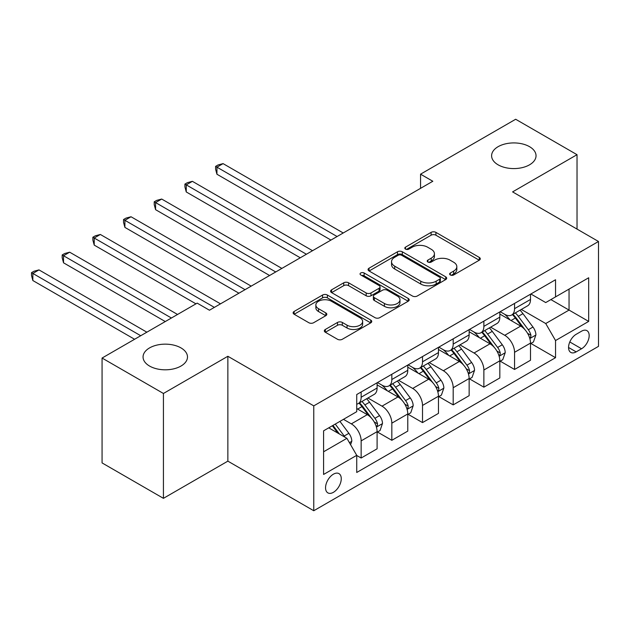 <?xml version="1.0" encoding="UTF-8"?>
<svg xmlns="http://www.w3.org/2000/svg" width="630" height="630" viewBox="0 0 630 630"><rect width="100%" height="100%" fill="white"/><g stroke="black" fill="none" stroke-linecap="round" stroke-linejoin="round"><path stroke-width="0.94" d="M450.316 274.971A2.386 1.378 0 0 0 453.687 274.971L479.288 260.19A3.41 1.969 0 0 0 480.28 258.804A3.41 1.969 0 0 0 479.288 257.41L435.921 232.375A3.41 1.969 0 0 0 431.101 232.375L405.499 247.149A2.386 1.378 0 0 0 404.806 248.125A2.386 1.378 0 0 0 405.499 249.102A2.386 1.378 0 0 0 408.878 249.102L412.185 247.188A10.907 6.292 0 0 1 427.605 247.188L431.219 249.275A10.907 6.292 0 0 1 434.416 253.725A10.907 6.292 0 0 1 431.219 258.174L427.912 260.088A2.386 1.378 0 0 0 427.211 261.064A2.386 1.378 0 0 0 427.912 262.033A2.386 1.378 0 0 0 431.282 262.033L434.598 260.119A10.907 6.292 0 0 1 450.017 260.119L453.624 262.206A10.907 6.292 0 0 1 456.821 266.663A10.907 6.292 0 0 1 453.624 271.113L450.316 273.026A2.386 1.378 0 0 0 449.615 273.995A2.386 1.378 0 0 0 450.316 274.971L450.316 273.026M180.983 347.91A22.215 12.828 0 0 0 156.768 345.13A22.215 12.828 0 0 0 143.057 356.982A22.215 12.828 0 0 0 149.562 366.054A22.215 12.828 0 0 0 173.778 368.834A22.215 12.828 0 0 0 187.488 356.982A22.215 12.828 0 0 0 180.983 347.91M529.531 146.68A22.215 12.828 0 0 0 505.315 143.9A22.215 12.828 0 0 0 491.605 155.752A22.215 12.828 0 0 0 498.109 164.824A22.215 12.828 0 0 0 522.317 167.604A22.215 12.828 0 0 0 536.035 155.752A22.215 12.828 0 0 0 529.531 146.68M333.412 492.321A11.112 6.41 120 0 0 340.665 482.533A11.112 6.41 120 0 0 338.964 473.626A11.112 6.41 120 0 0 333.412 474.177A11.112 6.41 120 0 0 326.151 483.966A11.112 6.41 120 0 0 327.852 492.865A11.112 6.41 120 0 0 333.412 492.321M325.332 329.466A3.41 1.969 0 0 0 324.332 330.852A3.41 1.969 0 0 0 325.332 332.246L337.499 339.271A3.41 1.969 0 0 0 342.318 339.271L370.747 322.859A3.41 1.969 0 0 0 371.747 321.465A3.41 1.969 0 0 0 370.747 320.072L327.38 295.037A3.41 1.969 0 0 0 322.56 295.037L294.131 311.448A3.41 1.969 0 0 0 293.131 312.842A3.41 1.969 0 0 0 294.131 314.236L308.826 322.717A3.41 1.969 0 0 0 313.645 322.717L325.812 315.693A3.41 1.969 0 0 0 326.812 314.299A3.41 1.969 0 0 0 325.812 312.913L318.528 308.7A9.111 5.26 0 0 1 315.858 304.983A9.111 5.26 0 0 1 321.481 300.124A9.111 5.26 0 0 1 331.419 301.258L359.966 317.748A9.111 5.26 0 0 1 362.636 321.465A9.111 5.26 0 0 1 357.005 326.324A9.111 5.26 0 0 1 347.075 325.19L342.318 322.442A3.41 1.969 0 0 0 337.499 322.442L325.332 329.466L325.332 332.246M227.863 356.273L163.43 393.474L102.068 358.045L102.068 462.916L163.43 498.338L227.863 461.144L313.772 510.741L313.772 405.87L227.863 356.273L227.863 461.144M577.025 229.084L577.025 154.689L512.592 191.89L598.5 241.487L313.772 405.87M577.025 154.689L515.663 119.259L420.549 174.171L420.549 188.346M102.068 358.045L197.182 303.132L209.451 310.22L432.818 181.259L420.549 174.171M412.43 296.013A3.41 1.969 0 0 0 417.249 296.013L445.678 279.594A3.41 1.969 0 0 0 446.678 278.208A3.41 1.969 0 0 0 445.678 276.814L402.31 251.78A3.41 1.969 0 0 0 397.491 251.78L369.062 268.191A3.41 1.969 0 0 0 368.062 269.585A3.41 1.969 0 0 0 369.062 270.971L412.43 296.013M361.699 275.483A2.386 1.378 0 0 1 364.124 275.822L364.124 272.987L408.209 298.447A3.41 1.969 0 0 1 409.209 299.833A3.41 1.969 0 0 1 408.209 301.227L379.78 317.638A3.41 1.969 0 0 1 374.96 317.638L331.593 292.603L331.593 289.824A3.41 1.969 0 0 0 330.6 291.21A3.41 1.969 0 0 0 331.593 292.603M331.593 289.824L343.76 282.799A3.41 1.969 0 0 1 348.579 282.799L366.172 292.95A3.41 1.969 0 0 0 370.991 292.95L379.063 288.288A3.41 1.969 0 0 0 380.055 286.902A3.41 1.969 0 0 0 379.063 285.508L360.746 274.94A2.386 1.378 0 0 1 360.053 273.963A2.386 1.378 0 0 1 361.525 272.688A2.386 1.378 0 0 1 364.124 272.987M581.561 331.191L576.166 334.309A10.757 6.213 120 0 0 569.134 343.791A10.757 6.213 120 0 0 570.78 352.414A10.757 6.213 120 0 0 576.166 351.879L581.561 348.76A10.757 6.213 120 0 0 588.593 339.279A10.757 6.213 120 0 0 586.947 330.655A10.757 6.213 120 0 0 581.561 331.191M313.772 510.741L598.5 346.358L598.5 241.487M530.877 293.989L545.73 302.565L555.542 296.895L555.542 279.752L356.73 394.537L356.73 411.681L323.592 430.818L323.592 474.461L356.73 455.333L356.73 472.476L555.542 357.69L555.542 340.546L545.73 323.536L521.325 309.448M555.542 296.895L588.68 277.767L588.68 321.41L555.542 340.546M163.43 393.474L163.43 498.338M550.88 299.589L569.048 310.078L569.048 289.099L588.68 277.767M545.73 323.536L569.048 310.078L588.68 321.41M323.592 451.789L346.909 438.322L328.742 427.841M356.73 455.474L361.147 458.026L361.147 440.874A13.884 8.017 -120 0 0 351.327 423.872L343.476 419.336M361.147 458.026L377.102 448.812L377.102 431.668A13.884 8.017 -120 0 0 367.282 414.658L356.73 408.563M377.464 432.022L391.828 440.307L391.828 423.163A13.884 8.017 -120 0 0 382.008 406.153L367.912 398.018M391.828 440.307L407.783 431.101L407.783 413.949A13.884 8.017 -120 0 0 397.963 396.947L377.102 384.898M408.153 414.304L422.509 422.596L422.509 405.444A13.884 8.017 -120 0 0 412.689 388.442L398.593 380.307M422.509 422.596L438.464 413.382L438.464 396.238A13.884 8.017 -120 0 0 428.644 379.228L407.783 367.188M438.834 396.593L453.19 404.885L453.19 387.733A13.884 8.017 -120 0 0 443.37 370.731L429.274 362.589M453.19 404.885L469.145 395.671L469.145 378.52A13.884 8.017 -120 0 0 459.325 361.518L438.464 349.469M469.515 378.874L483.872 387.166L483.872 370.023A13.884 8.017 -120 0 0 474.051 353.013L459.955 344.878M483.872 387.166L499.826 377.953L499.826 360.809A13.884 8.017 -120 0 0 490.006 343.807L469.145 331.758M500.196 361.163L514.553 369.456L514.553 352.304A13.884 8.017 -120 0 0 504.74 335.302L490.636 327.159M514.553 369.456L530.507 360.242L530.507 343.098A13.884 8.017 -120 0 0 520.687 326.088L499.826 314.047M500.196 311.708L504.74 314.331A13.884 8.017 -120 0 0 511.678 315.016A13.884 8.017 -120 0 0 514.553 308.661L514.553 303.416M469.515 329.419L474.051 332.041A13.884 8.017 -120 0 0 480.997 332.727A13.884 8.017 -120 0 0 483.872 326.371L483.872 321.127M438.834 347.13L443.37 349.752A13.884 8.017 -120 0 0 450.316 350.445A13.884 8.017 -120 0 0 453.19 344.082L453.19 338.845M408.153 364.849L412.689 367.471A13.884 8.017 -120 0 0 419.635 368.156A13.884 8.017 -120 0 0 422.509 361.801L422.509 356.556M377.464 382.56L382.008 385.182A13.884 8.017 -120 0 0 388.954 385.867A13.884 8.017 -120 0 0 391.828 379.512L391.828 374.267M530.877 343.452L555.542 357.69M511.678 315.016L527.633 305.802A13.884 8.017 -120 0 0 530.507 299.447L530.507 294.202M480.997 332.727L496.952 323.521A13.884 8.017 -120 0 0 499.826 317.158L499.826 311.921M450.316 350.445L466.271 341.232A13.884 8.017 -120 0 0 469.145 334.877L469.145 329.632M419.635 368.156L435.59 358.942A13.884 8.017 -120 0 0 438.464 352.587L438.464 347.343M388.954 385.867L404.909 376.661A13.884 8.017 -120 0 0 407.783 370.306L407.783 365.061M356.73 404.145A13.884 8.017 -120 0 0 358.273 403.586L374.228 394.372A13.884 8.017 -120 0 0 377.102 388.017L377.102 382.772M358.273 403.586A13.884 8.017 -120 0 0 361.147 397.231L361.147 391.986M346.909 438.322L356.73 455.333M451.269 275.31L453.624 273.948A10.907 6.292 0 0 0 456.821 269.498L456.821 266.663M434.416 253.725L434.416 256.56A10.907 6.292 0 0 1 431.219 261.009L428.865 262.371M479.241 260.221L435.921 235.203A3.41 1.969 0 0 0 431.101 235.203L406.452 249.433M445.63 279.625L402.31 254.614A3.41 1.969 0 0 0 397.491 254.614L369.109 270.995M439.653 279.177A2.386 1.378 0 0 0 440.354 278.208A2.386 1.378 0 0 0 439.653 277.231L401.586 255.252A2.386 1.378 0 0 0 398.215 255.252L394.719 257.268A10.907 6.292 0 0 0 391.529 261.726A10.907 6.292 0 0 0 394.719 266.175L420.738 281.193A10.907 6.292 0 0 0 436.157 281.193L439.653 279.177L439.653 282.012A2.386 1.378 0 0 0 440.354 281.043L440.354 278.208M391.529 261.726L391.529 264.553A10.907 6.292 0 0 0 394.719 269.01L394.719 266.175M439.653 282.012L436.157 284.028A10.907 6.292 0 0 1 420.738 284.028L394.719 269.01M331.64 292.627L343.76 285.626L343.76 282.799M380.055 286.902L380.055 289.737A3.41 1.969 0 0 1 379.063 291.123L370.991 295.785A3.41 1.969 0 0 1 366.172 295.785L348.579 285.626A3.41 1.969 0 0 0 343.76 285.626M364.124 275.822L408.169 301.25M384.418 303.487A9.111 5.26 0 0 0 394.356 304.629A9.111 5.26 0 0 0 399.979 299.77A9.111 5.26 0 0 0 397.309 296.045L387.253 290.241A3.41 1.969 0 0 0 382.434 290.241L374.362 294.895A3.41 1.969 0 0 0 373.362 296.289A3.41 1.969 0 0 0 374.362 297.683L384.418 303.487L384.418 306.322A9.111 5.26 0 0 0 394.356 307.464A9.111 5.26 0 0 0 399.979 302.597L399.979 299.77M373.362 296.289L373.362 299.124A3.41 1.969 0 0 0 374.362 300.51L374.362 297.683M384.418 306.322L374.362 300.51M362.636 321.465L362.636 324.3A9.111 5.26 0 0 1 357.005 329.159A9.111 5.26 0 0 1 347.075 328.017L342.318 325.277A3.41 1.969 0 0 0 337.499 325.277L325.379 332.27M315.858 304.983L315.858 307.818A9.111 5.26 0 0 0 318.528 311.535L318.528 308.7M325.765 315.717L318.528 311.535M370.7 322.883L327.38 297.872A3.41 1.969 0 0 0 322.56 297.872L294.178 314.26M530.507 343.665L533.452 341.964L535.909 334.877A9.198 5.308 -120 0 0 532.972 327.041L522.947 313.653A26.554 15.333 -120 0 0 520.049 310.18M510.072 319.961A26.554 15.333 -120 0 0 504.638 314.268M529.673 338.026L530.744 336.869L530.94 335.27A9.198 5.308 -120 0 0 528.31 329.734L518.277 316.347A26.554 15.333 -120 0 0 515.379 312.874M512.914 314.299A22.042 12.726 60 0 1 516.529 318.418L525.018 329.75M343.224 232.982L223.075 163.619L216.941 167.163L216.941 174.242L330.955 240.069M512.434 314.575A26.554 15.333 60 0 1 515.332 318.048L522.002 326.946M216.941 174.242L215.594 169.218L215.594 166.383L337.089 236.526M215.594 166.383L218.043 164.965L223.075 163.619M499.826 361.376L502.772 359.675L505.228 352.587A9.198 5.308 -120 0 0 502.291 344.76L492.258 331.364A26.554 15.333 -120 0 0 489.36 327.899M479.391 337.672A26.554 15.333 -120 0 0 473.957 331.978M498.991 355.745L500.062 354.588L500.259 352.981A9.198 5.308 -120 0 0 497.629 347.445L487.596 334.058A26.554 15.333 -120 0 0 484.698 330.592M482.226 332.018A22.042 12.726 60 0 1 485.848 336.129L494.337 347.461M312.543 250.701L192.394 181.33L186.26 184.873L186.26 191.961L300.274 257.78M481.753 332.293A26.554 15.333 60 0 1 484.651 335.759L491.321 344.665M186.26 191.961L184.913 186.929L184.913 184.094L306.408 254.244M184.913 184.094L187.362 182.676L192.394 181.33M469.145 379.087L472.091 377.386L474.548 370.306A9.198 5.308 -120 0 0 471.61 362.47L461.577 349.083A26.554 15.333 -120 0 0 458.679 345.61M448.71 355.383A26.554 15.333 -120 0 0 443.268 349.697M468.31 373.456L469.374 372.298L469.578 370.692A9.198 5.308 -120 0 0 466.948 365.164L456.915 351.776A26.554 15.333 -120 0 0 454.017 348.303M451.545 349.729A22.042 12.726 60 0 1 455.167 353.847L463.656 365.172M281.862 268.411L161.713 199.048L155.578 202.584L155.578 209.672L269.593 275.499M451.072 350.004A26.554 15.333 60 0 1 453.97 353.477L460.64 362.376M155.578 209.672L154.224 204.64L154.224 201.805L275.727 271.955M154.224 201.805L156.681 200.387L161.713 199.048M438.464 396.805L441.409 395.105L443.859 388.017A9.198 5.308 -120 0 0 440.929 380.181L430.896 366.794A26.554 15.333 -120 0 0 427.998 363.329M418.029 373.102A26.554 15.333 -120 0 0 412.587 367.408M437.622 391.167L438.693 390.017L438.897 388.411A9.198 5.308 -120 0 0 436.267 382.875L426.234 369.487A26.554 15.333 -120 0 0 423.336 366.022M420.864 367.447A22.042 12.726 60 0 1 424.486 371.558L432.967 382.89M251.181 286.122L131.032 216.759L124.897 220.303L124.897 227.391L238.912 293.21M420.391 367.715A26.554 15.333 60 0 1 423.289 371.188L429.959 380.087M124.897 227.391L123.543 222.358L123.543 219.523L245.046 289.666M123.543 219.523L126 218.106L131.032 216.759M407.783 414.516L410.728 412.815L413.178 405.728A9.198 5.308 -120 0 0 410.248 397.9L400.215 384.513A26.554 15.333 -120 0 0 397.317 381.04M387.348 390.813A26.554 15.333 -120 0 0 381.906 385.127M406.941 408.886L408.012 407.728L408.216 406.122A9.198 5.308 -120 0 0 405.578 400.593L395.553 387.206A26.554 15.333 -120 0 0 392.655 383.733M390.183 385.158A22.042 12.726 60 0 1 393.805 389.269L402.286 400.601M220.5 303.841L100.351 234.47L94.216 238.014L94.216 245.101L195.954 303.841M389.71 385.434A26.554 15.333 60 0 1 392.608 388.899L399.278 397.806M94.216 245.101L92.862 240.069L92.862 237.234L214.365 307.385M92.862 237.234L95.319 235.817L100.351 234.47M377.102 432.235L380.048 430.534L382.497 423.447A9.198 5.308 -120 0 0 379.567 415.611L369.534 402.224A26.554 15.333 -120 0 0 366.636 398.751M376.26 426.597L377.331 425.439L377.535 423.84A9.198 5.308 -120 0 0 374.897 418.304L364.872 404.917A26.554 15.333 -120 0 0 361.974 401.444M359.502 402.869A22.042 12.726 60 0 1 363.124 406.988L371.606 418.32M177.542 314.464L69.67 252.189L63.536 255.733L63.536 262.812L165.273 321.552M359.029 403.145A26.554 15.333 60 0 1 361.927 406.618L368.589 415.516M63.536 262.812L62.181 257.788L62.181 254.953L171.407 318.008M62.181 254.953L64.638 253.536L69.67 252.189M350.587 444.701L351.816 441.158A9.198 5.308 -120 0 0 348.878 433.322L339.932 421.376M146.861 332.183L38.989 269.9L32.847 273.444L32.847 280.531L134.592 339.271M345.051 437.252A9.198 5.308 -120 0 0 344.216 436.015L335.27 424.069M332.963 425.4L339.397 433.983M332.325 425.77L337.774 433.054M32.847 280.531L31.5 275.499L31.5 272.664L140.726 335.727M31.5 272.664L33.957 271.246L38.989 269.9M351.327 423.872L367.282 414.658M382.008 406.153L397.963 396.947M412.689 388.442L428.644 379.228M443.37 370.731L459.325 361.518M474.051 353.013L490.006 343.807M504.74 335.302L520.687 326.088M514.553 308.661L530.507 299.447M514.553 352.304L530.507 343.098M483.872 370.023L499.826 360.809M483.872 326.371L499.826 317.158M453.19 387.733L469.145 378.52M453.19 344.082L469.145 334.877M422.509 405.444L438.464 396.238M422.509 361.801L438.464 352.587M391.828 423.163L407.783 413.949M391.828 379.512L407.783 370.306M361.147 440.874L377.102 431.668M361.147 397.231L377.102 388.017M569.796 341.964L581.561 348.76M568.551 347.484L576.166 351.879M453.624 273.948L453.624 271.113M427.912 262.033L427.912 260.088M431.219 261.009L431.219 258.174M405.499 249.102L405.499 247.149M431.101 235.203L431.101 232.375M435.921 235.203L435.921 232.375M479.288 260.19L479.288 257.41M369.062 270.971L369.062 268.191M397.491 254.614L397.491 251.78M402.31 254.614L402.31 251.78M445.678 279.594L445.678 276.814M420.738 284.028L420.738 281.193M436.157 284.028L436.157 281.193M348.579 285.626L348.579 282.799M366.172 295.785L366.172 292.95M370.991 295.785L370.991 292.95M379.063 291.123L379.063 288.288M408.209 301.227L408.209 298.447M337.499 325.277L337.499 322.442M342.318 325.277L342.318 322.442M347.075 328.017L347.075 325.19M325.812 315.693L325.812 312.913M294.131 314.236L294.131 311.448M322.56 297.872L322.56 295.037M327.38 297.872L327.38 295.037M370.747 322.859L370.747 320.072M529.822 338.53L535.846 335.05M518.277 316.347L522.947 313.653M511.048 320.52L515.332 318.048M528.31 329.734L532.972 327.041M527.578 333.325L530.94 335.27M499.141 356.249L505.166 352.768M487.596 334.058L492.258 331.364M480.367 338.239L484.651 335.759M497.629 347.445L502.291 344.76M496.897 351.044L500.259 352.981M468.46 373.96L474.484 370.479M456.915 351.776L461.577 349.083M449.686 355.95L453.97 353.477M466.948 365.164L471.61 362.47M466.216 368.755L469.578 370.692M437.779 391.671L443.803 388.198M426.234 369.487L430.896 366.794M419.005 373.661L423.289 371.188M436.267 382.875L440.929 380.181M435.535 386.466L438.897 388.411M407.098 409.39L413.123 405.909M395.553 387.206L400.215 384.513M388.324 391.38L392.608 388.899M405.578 400.593L410.248 397.9M404.854 404.184L408.216 406.122M376.409 427.101L382.441 423.62M364.872 404.917L369.534 402.224M357.635 409.091L361.927 406.618M374.897 418.304L379.567 415.611M374.173 421.895L377.535 423.84M349.422 442.685L351.76 441.339M344.216 436.015L348.878 433.322"/></g></svg>
